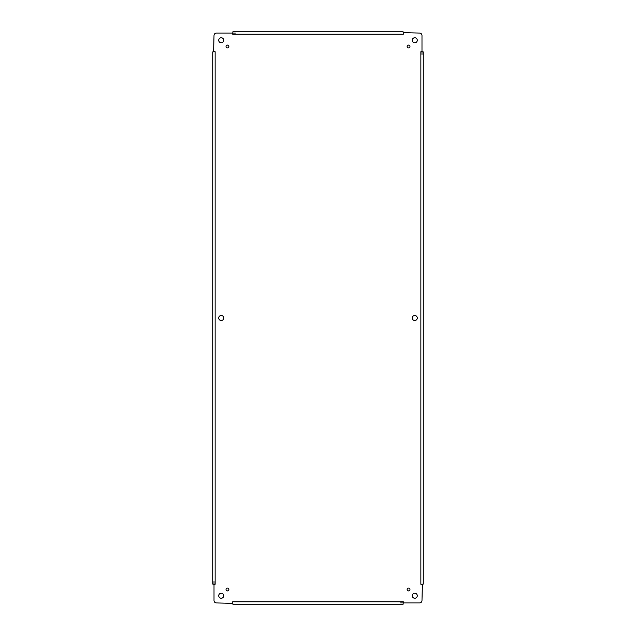 <?xml version="1.0" encoding="UTF-8"?>
<svg xmlns="http://www.w3.org/2000/svg" width="636" height="636" viewBox="0 0 636 636"><rect width="100%" height="100%" fill="white"/><g stroke="black" fill="none" stroke-linecap="round" stroke-linejoin="round"><path stroke-width="0.95" d="M409.958 46.5A1.415 1.415 0 0 1 407.835 47.724A1.415 1.415 0 0 1 407.835 45.275A1.415 1.415 0 0 1 409.958 46.5M228.873 589.5A1.415 1.415 0 0 1 226.75 590.725A1.415 1.415 0 0 1 226.75 588.276A1.415 1.415 0 0 1 228.873 589.5M417.272 318A2.512 2.512 0 0 1 413.503 320.178A2.512 2.512 0 0 1 413.503 315.822A2.512 2.512 0 0 1 417.272 318M223.753 318A2.512 2.512 0 0 1 219.984 320.178A2.512 2.512 0 0 1 219.984 315.822A2.512 2.512 0 0 1 223.753 318M417.272 595.717A2.512 2.512 0 0 1 413.503 597.896A2.512 2.512 0 0 1 413.503 593.539A2.512 2.512 0 0 1 417.272 595.717M223.753 595.717A2.512 2.512 0 0 1 219.984 597.896A2.512 2.512 0 0 1 219.984 593.539A2.512 2.512 0 0 1 223.753 595.717M223.753 40.283A2.512 2.512 0 0 1 219.984 42.461A2.512 2.512 0 0 1 219.984 38.104A2.512 2.512 0 0 1 223.753 40.283M417.272 40.283A2.512 2.512 0 0 1 413.503 42.461A2.512 2.512 0 0 1 413.503 38.104A2.512 2.512 0 0 1 417.272 40.283M409.958 589.5A1.415 1.415 0 0 1 407.835 590.725A1.415 1.415 0 0 1 407.835 588.276A1.415 1.415 0 0 1 409.958 589.5M228.873 46.5A1.415 1.415 0 0 1 226.75 47.724A1.415 1.415 0 0 1 226.75 45.275A1.415 1.415 0 0 1 228.873 46.5M403.494 33.056L403.296 34.185L403.137 32.667L419.474 33.056A2.512 2.512 0 0 1 421.986 35.568L421.986 51.548L420.865 51.747L422.376 51.906L421.986 51.548M421.986 584.452L420.865 584.253L422.376 584.094L421.986 600.432A2.512 2.512 0 0 1 419.474 602.944L403.494 602.944L403.296 601.815L403.137 603.333L403.494 602.944M232.506 602.944L232.704 601.815L232.863 603.333L216.526 602.944A2.512 2.512 0 0 1 214.014 600.432L214.014 584.452L215.135 584.253L213.624 584.094L214.014 584.452M214.014 51.548L215.135 51.747L213.624 51.906L214.014 35.568A2.512 2.512 0 0 1 216.526 33.056L232.506 33.056L232.704 34.185L232.863 32.667L232.506 33.056M422.376 51.906L423.242 51.906L423.242 584.094L422.376 584.094M421.986 54.418L421.986 51.906M403.137 603.333L403.137 604.2L400.624 604.2M400.624 602.944L403.137 602.944M232.863 603.333L232.863 604.2L403.137 604.2M213.624 584.094L212.758 584.094L212.758 51.906L213.624 51.906M214.014 581.582L214.014 584.094M232.863 32.667L232.863 31.8L235.376 31.8M235.376 33.056L232.863 33.056M403.137 32.667L403.137 31.8L232.863 31.8M361.669 604.2L359.157 604.2M276.843 604.2L274.331 604.2M235.376 604.2L232.863 604.2M274.331 31.8L276.843 31.8M359.157 31.8L361.669 31.8M400.624 31.8L403.137 31.8M403.137 34.185L232.863 34.185M215.135 51.906L215.135 584.094M232.863 601.815L403.137 601.815M420.865 584.094L420.865 51.906"/></g></svg>
